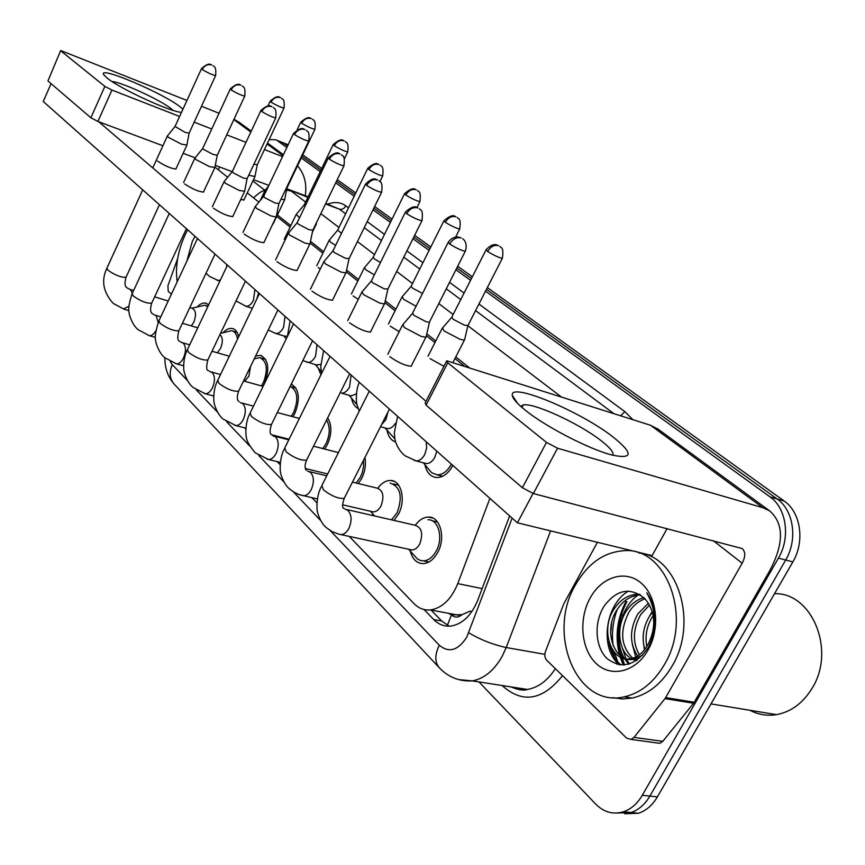 <?xml version="1.0" encoding="UTF-8"?>
<svg xmlns="http://www.w3.org/2000/svg" width="865" height="865" viewBox="0 0 865 865"><rect width="100%" height="100%" fill="white"/><g stroke="black" fill="none" stroke-linecap="round" stroke-linejoin="round"><path stroke-width="1.3" d="M452.86 465.446L452.763 465.63C448.362 473.523 443.01 477.491 436.706 477.556C430.586 476.896 426.65 472.604 424.899 464.678M415.373 525.206C419.19 519.919 423.536 517.205 428.391 517.054C440.155 516.329 446.016 537.63 437.787 552.303C433.884 559.331 429.083 563.115 423.385 563.634C416.898 563.537 412.54 559.385 410.302 551.167M378.124 487.817C381.876 482.886 386.017 480.432 390.537 480.464C401.295 480.226 406.161 500.121 398.506 514.059L394.029 520.416M364.922 457.509C366.144 464.44 365.084 471.36 361.754 478.28L358.315 483.546M327.662 417.838C332.03 425.191 331.911 434.154 327.294 444.729L324.645 449.054M291.289 384.114C299.225 389.077 300.436 398.787 294.922 413.221L292.889 416.725M255.575 356.142L260.257 355.342C268.539 359.235 269.934 368.641 264.441 383.552L262.906 386.341M223.224 332.603C226.23 329.424 229.203 328.051 232.144 328.473C235.431 329.176 237.605 331.944 238.654 336.777M197.144 306.859L200.161 304.339L203.221 303.085L205.546 303.074L208.66 304.804M462.072 614.637L451.487 614.896C454.752 617.859 458.277 617.772 462.072 614.637L470.355 611.047L471.728 611.804M447.929 613.22L451.098 614.496M349.19 536.354L413.903 603.51C418.628 608.333 424.142 610.463 430.446 609.922C442.177 608.063 451.281 599.304 457.758 583.615L489.914 498.37M244.611 427.818L245.811 429.062M277.168 461.607L280.13 464.689M311.951 497.71L316.925 502.868M320.958 374.805L318.233 368.047M358.078 408.496C354.736 406.745 352.563 403.339 351.568 398.268M395.662 441.972C391.207 440.501 388.331 436.652 387.044 430.413M373.15 515.626L372.62 513.702M617.329 609.274C612.907 621.102 611.501 633.234 613.134 645.69M614.399 652.329L618.832 664.688M624.043 664.947L621.113 657.476L624.043 664.947M620.648 655.94C615.718 637.105 617.815 619.005 626.92 601.651C617.815 619.005 615.718 637.105 620.648 655.94M485.525 291.17L769.958 496.834C786.426 508.004 790.74 537.608 778.424 558.141L642.284 795.292L649.875 796.092C644.944 804.439 638.662 809.921 631.039 812.527L617.026 813.046L631.039 812.527C638.662 809.921 644.944 804.439 649.875 796.092L785.679 560.033L649.875 796.092L657.4 796.881C652.48 805.196 646.209 810.656 638.586 813.241L624.606 813.76M769.958 496.834L777.138 498.964C793.605 510.112 797.952 539.598 785.679 560.033C797.952 539.598 793.605 510.112 777.138 498.964L486.444 289.364L777.138 498.964L784.263 501.084C800.72 512.199 805.099 541.566 792.859 561.904L657.4 796.881M269.145 139.611L275.481 139.719L284.023 143.417L287.569 145.969L281.795 142.228L288.034 145.006M302.015 156.381L320.969 170.048L302.015 156.381M336.496 181.25L354.985 194.571L336.496 181.25M373.821 208.162L391.239 220.716L373.821 208.162M413.827 237.01L429.981 248.655L413.827 237.01M456.807 267.999L471.447 278.552L456.807 267.999M282.239 142.401L288.153 144.747M302.739 154.846L321.715 168.491M337.264 179.671L355.764 192.971M374.621 206.53L392.061 219.072M414.67 235.323L430.824 246.947M457.693 266.258L472.344 276.8M487.352 287.591L784.263 501.084M616.929 664.266L611.825 648.642L616.929 664.266M610.625 633.526L611.652 623.005L610.625 633.526M642.284 795.292C637.343 803.682 631.061 809.186 623.427 811.803C613.08 814.83 603.792 812.213 595.574 803.963L478.983 681.923M277.708 140.909L286.845 147.515M301.269 157.938L320.201 171.638M335.717 182.861L354.185 196.204M373.01 209.817L390.418 222.402M412.983 238.718L429.105 250.374M455.92 269.761L470.538 280.336M424.034 609.511L433.754 619.567C438.642 624.519 444.34 626.692 450.849 626.076C462.451 624.141 471.414 615.534 477.75 600.234L509.658 515.918M449.216 626.184L441.734 621.027L431.04 610.041M191.306 325.9L193.803 322.18C196.496 314.871 195.966 310.254 192.214 308.329L189.803 307.594M167.421 135.881L168.286 137.297L181.509 144.163L186.894 145.05M201.437 68.8L175.033 126.463L185.24 132.41L189.121 133.156M207.73 306.772L204.94 305.215L191.868 308.221M248.72 175.26L254.937 176.503M253.921 164.22L257.273 164.772M217.342 352.79L220.543 348.433C223.062 342.097 222.878 337.48 219.97 334.55M194.939 157.981L195.89 159.538L209.535 166.642L214.898 167.421M230.231 89.095L202.81 148.304L203.513 149.407L213.374 154.532L217.256 155.203M237.486 339.199C236.729 334.236 234.75 331.392 231.55 330.69L220.553 333.339M261.392 385.92L263.382 382.514C268.226 369.355 266.993 361.051 259.662 357.634L254.245 358.889M244.665 381.26L248.871 376.221L250.558 366.5M224.186 181.434L225.214 183.175L239.313 190.516L244.644 191.176M260.841 110.666L232.328 171.508L233.096 172.74L243.281 178.028L247.131 178.623M291.224 416.27L293.786 412.118C298.717 399.035 297.517 390.439 290.197 386.331M255.305 206.4L256.429 208.335L271.015 215.936L276.108 217.007L276.303 216.455M293.43 133.632L263.738 196.204L264.571 197.577L275.113 203.048L278.941 203.556M322.796 448.578L326.083 443.561C330.106 434.392 330.268 426.553 326.57 420.044M288.499 232.999L289.732 235.172L304.826 243.043L309.832 244.06L310.059 243.411M328.203 158.144L297.246 222.532L298.155 224.057L309.065 229.744L312.86 230.144M280.941 199.35L284.682 199.577M286.456 187.802L287.148 187.532M265.144 190.181L265.912 191.619M284.455 336.107L287.375 336.204M315.52 224.63L316.255 224.067M296.219 214.358L299.55 217.742M333.122 144.747L304.35 204.616L305.215 205.946M316.168 364.9L320.688 364.425M329.273 240.081L330.592 242.2L335.62 245.401M367.657 168.545L337.696 230.068L341.47 233.388M181.499 112.331L181.445 112.331C170.61 112.05 119.575 88.565 106.99 77.969L103.627 74.531C97.994 65.437 163.053 93.106 180.104 106.817L182.926 109.228M173.043 110.352L170.935 108.547C160.198 99.864 121.305 81.991 111.974 81.515M171.356 294.284L168.221 291.224L167.94 285.688L177.649 258.581M239.724 122.711L233.983 119.262M305.259 195.717C307.021 183.845 304.448 173.876 297.517 165.788M219.04 113.261L201.502 106.265M186.937 100.459L60.691 50.527L47.943 80.975L60.647 50.613M104.86 86.392L111.953 90.057L97.918 121.446L90.868 117.77L104.86 86.392L61.037 51.057M282.52 156.608L264.452 149.559M245.984 142.357L226.727 134.843M211.752 129.004L194.192 122.149M179.617 116.461L111.953 90.057M90.868 117.77L47.943 80.975M97.918 121.446L162.901 145.753M183.131 153.321L195.133 157.808M215.288 165.356L232.188 171.67M253.51 179.65L268.864 185.391M219.645 166.988L218.337 169.799M525.325 410.226C517.129 403.652 512.794 398.733 512.329 395.478C509.161 381.53 580.274 411.199 613.069 436.987C633.331 453.292 633.126 459.337 612.442 455.141C590.038 449.681 545.718 426.802 525.325 410.226M612.896 455.26C614.009 452.546 610.128 447.713 601.24 440.782C579.615 423.688 533.878 402.582 523.26 404.917L520.687 406.345M664.99 698.617L665.682 697.59L694.249 702.25L693.568 703.256L664.99 698.617L634.002 737.38L631.039 739.402L626.617 738.126L546.734 660.244C544.745 657.951 544.312 655.054 545.447 651.55L563.764 603.9L597.423 542.301M694.249 702.25L770.001 570.251C784.079 543.317 783.949 523.509 769.591 510.837L762.844 507.69L557.547 448.221L533.37 493.547L742.148 548.551C745.598 551.686 745.598 556.584 742.159 563.223L665.682 697.59M693.568 703.256L662.785 741.348L659.833 743.338L656.503 742.884M658.46 429.429L650.491 425.256L446.751 360.781L447.756 362.813L426.088 405.177L425.169 402.96L446.427 361.408M533.37 493.547L522.384 487.73L546.475 442.404L447.756 362.813M546.475 442.404L557.547 448.221M522.384 487.73L426.088 405.177M177.184 281.839C175.119 266.961 177.758 251.315 185.078 234.902L187.662 229.809M186.862 261.154L192.311 241.389L195.003 236.329M664.385 664.623C653.864 682.42 640.5 693.168 624.271 696.833C576.404 708.424 546.41 633.202 575.485 584.913C587.93 563.266 604.289 551.848 624.552 550.67C666.396 547.167 693.049 617.469 664.385 664.623M638.792 552.962C677.565 556.13 698.693 622.259 672.127 666.028C661.628 683.75 648.274 694.433 632.055 698.077L622.292 698.974L612.744 697.666M624.519 664.915L622.368 657.984M622.108 656.946L620.746 649.777M774.521 593.704C811.781 592.19 836.26 650.318 811.997 688.443C802.925 703.159 791.097 711.884 776.5 714.641C767.136 716.123 758.27 714.674 749.89 710.284M640.468 594.85L640.024 594.871C630.672 595.661 623.038 600.559 617.145 609.576C602.581 630.812 614.669 663.65 633.85 659.227L642.598 655.238M639.505 594.244L637.04 594.212C627.687 595.012 620.054 599.921 614.15 608.949C599.564 630.228 611.641 663.12 630.812 658.665C637.375 657.324 642.825 653.032 647.161 645.777L648.49 643.592C656.481 626.422 655.324 611.501 645.041 598.829C630.704 586.87 617.167 589.152 604.44 605.684C593.401 622.422 595.174 647.474 607.187 658.676C621.881 669.434 635.559 665.704 648.231 647.496C652.221 640.435 654.524 632.585 655.129 623.957C655.659 611.652 652.87 601.262 646.76 592.795C656.438 610.333 657.011 627.341 648.48 643.82L647.161 645.777M644.998 598.775C638.37 601.251 633.039 605.684 629.028 612.052C619.491 630.909 620.735 646.306 632.758 658.211M643.841 597.596C636.467 599.78 630.542 604.386 626.065 611.436C615.739 627.255 618.378 651.269 631.158 658.6M649.572 605.013L640.749 614.496C632.791 629.028 632.347 642.457 639.408 654.794M648.501 603.175L637.829 613.89C629.439 629.515 629.396 643.538 637.7 655.962M653.194 615.577L652.318 616.907C646.728 626.206 644.868 636.056 646.771 646.436M652.448 612.215L649.442 616.302C643.106 627.168 641.56 638.175 644.803 649.334M634.175 659.162L636.629 660.417M631.461 658.784L636.218 660.687M590.135 598.05C601.607 576.836 625.2 569.343 641.019 582.945C657.022 596.212 660.601 628.087 648.069 649.993C635.775 672.105 611.198 677.998 596.212 663.52C581.031 649.345 578.426 619.07 590.135 598.05M653.962 609.003L653.464 609.663M652.221 611.447L649.215 616.669M643.83 645.69L644.436 649.81M632.358 644.479L635.764 657.043M636.467 658.557L637.224 660.006M620.746 643.182L625.925 658.708M625.99 658.816L629.59 663.877M608.971 641.798C610.485 651.475 614.453 659.195 620.886 664.947M638.165 595.023C619.783 607.533 613.307 640.154 624.227 658.06M624.519 658.589L628.606 664.169M628.347 591.087C604.386 605.338 599.769 649.81 619.524 664.796M443.918 366.317L430.046 358.629M399.208 331.641L390.256 326.213M358.283 299.333L353.071 295.917M411.718 365.138L411.275 366.241C405.425 365.83 398.289 362.662 389.877 356.737L389.801 356.672M370.912 331.1L370.534 332.052C364.835 331.652 357.851 328.57 349.59 322.818L349.525 322.753M320.277 269.015L318.255 267.545M297.376 269.772L297.127 270.486C291.7 270.075 285.007 267.155 277.049 261.738L276.984 261.684M264.139 242.059L263.933 242.676C258.635 242.254 252.093 239.41 244.276 234.134L244.222 234.091M232.966 216.066L232.793 216.596C227.625 216.163 221.202 213.385 213.536 208.26L213.493 208.216M203.664 191.63L203.524 192.095C198.463 191.641 192.181 188.927 184.667 183.942L184.613 183.899M332.884 299.387L332.582 300.209C327.024 299.809 320.191 296.814 312.07 291.224L312.006 291.17M176.082 168.621L175.952 169.043C171.011 168.556 164.847 165.896 157.484 161.063L157.43 161.02M667.153 528.526L652.102 555.622L517.411 522.806L43.25 101.486L51.067 83.656M426.023 401.295L98.697 121.738M214.953 167.096L227.679 177.249M247.26 192.873L258.894 202.151M276.714 216.369L290.121 227.062M310.135 243.033L322.883 253.207M346.216 271.815L357.796 281.049M384.86 302.642L395.067 310.784M426.358 335.75L434.944 342.594M454.947 358.553L464.256 365.982M244.017 199.739L240.675 199.718M273.34 223.44L272.756 224.024M517.411 522.806L533.067 493.461M356.207 483.027L360.467 477.026L362.338 472.42L363.581 466.267L363.527 460.267M323.975 261.425L325.327 263.857L340.972 272.032L345.859 272.972L346.13 272.226M365.387 184.353L333.057 250.655L334.063 252.375L345.373 258.267L349.103 258.559M391.542 519.854L397.132 512.729C402.917 496.586 400.56 486.703 390.083 483.092M371.182 511.431L373.356 511.929C376.361 511.788 378.913 509.777 381.011 505.917C384.503 496.142 383.087 490.196 376.783 488.055L352.455 482.119M361.981 291.851L363.462 294.587L379.703 303.085L384.438 303.961L384.763 303.085M405.253 212.444L371.42 280.779L372.523 282.714L384.265 288.834L387.942 288.996M408.615 549.243L417.33 558.866L420.304 560.455L423.591 560.888C428.629 560.434 432.878 557.092 436.328 550.875C443.583 537.933 438.404 519.119 428.002 519.779M409.34 549.405L412.043 549.989C415.092 549.729 417.654 547.707 419.741 543.923C423.396 533.532 421.731 527.282 414.746 525.185L346.757 509.561M402.787 324.505L404.42 327.597L421.309 336.442L425.861 337.242L426.25 336.226M448.081 242.633L412.616 313.108L413.838 315.293L426.045 321.672L429.332 322.299L429.635 321.683M349.125 395.316L357.007 404.766M349.903 395.532L351.233 395.911L356.434 393.835M364.5 267.469L365.949 269.837L374.361 274.843M404.474 193.911L373.226 257.197L374.307 258.873L380.47 262.506M385.033 427.959L394.883 438.825M385.844 428.175L387.498 428.629C390.396 428.748 393.002 427.029 395.294 423.45M402.117 296.706L403.706 299.366L416.076 306.253M443.821 221.018L411.189 286.153L412.367 288.034L422.498 293.473M423.385 462.818L431.603 472.69L437.095 474.842C442.664 474.809 447.4 471.295 451.292 464.321L451.389 464.137M424.218 463.035L426.294 463.575C429.656 463.575 432.522 461.445 434.868 457.207L436.76 451.152M442.372 327.976L444.123 330.96L460.245 339.383L464.375 340.15L464.721 339.253M485.946 250.05L451.811 317.141L453.109 319.25L464.764 325.327L468.019 325.381M451.487 614.896L447.378 625.319M482.14 588.611L457.758 583.615M619.34 650.599L620.8 650.145M792.859 561.904L778.424 558.141M622.876 615.339L621.254 615.004M170.254 361.451L172.297 364.652L187.564 380.687M158.695 321.337C155.495 331.457 154.511 337.945 155.743 340.778C155.376 341.448 158.5 352.834 164.869 357.764C164.793 368.133 167.875 376.891 174.125 384.06C169.626 378.773 169.01 372.296 172.297 364.652M330.16 530.537L439.312 645.236C448.967 653.226 458.115 650.523 466.765 637.127L512.145 518.124M550.605 530.894L506.209 647.528L502.208 656.254C494.218 670.386 484.27 678.593 472.366 680.896L458.472 679.566M544.831 654.329L506.209 647.528C492.996 644.695 480.507 639.776 468.743 632.769M562.52 675.641C542.961 700.023 523.249 703.688 503.387 686.626L502.349 685.556M327.705 204.151C334.517 201.567 340.55 202.129 345.816 205.859L348.509 207.86M367.214 221.645L384.493 234.393M406.907 250.915L422.92 262.733M449.541 282.358L464.062 293.073M478.94 304.037L624.865 411.654L632.856 419.644M286.856 188.808L307.854 197.328M325.521 203.956L339.35 209.146L325.77 203.426M510.512 686.832L518.719 689.47L527.401 689.448C538.311 687.524 547.632 680.593 555.362 668.656M286.596 190.095L291.224 191.089L305.583 202.042M320.829 213.655L338.961 227.473M357.44 241.562L374.523 254.58M396.678 271.459L412.508 283.525M438.804 303.572L453.152 314.503M467.987 325.802L561.18 396.83M613.761 413.567L475.566 310.621M460.742 299.582L446.275 288.813M419.752 269.047L403.793 257.165M381.465 240.524L364.241 227.7M345.611 213.817L339.35 209.146C341.989 209.795 344.14 208.703 345.816 205.859M196.377 389.953L217.623 412.281M226.598 421.709L249.704 445.983M258.819 455.574L283.99 482.021M293.267 491.763L320.742 520.633M469.079 367.517L455.779 356.931M435.755 340.994L426.791 333.858M395.846 309.227L385.271 300.815M358.543 279.546L346.595 270.031M323.596 251.737L310.492 241.303M290.802 225.635L277.395 214.963M620.638 415.751L624.865 411.654M503.387 686.626L503.787 685.783M174.125 384.06L439.355 667.834C434.673 662.222 434.663 654.697 439.312 645.236M449.562 613.523L450.243 614.215M441.734 621.027L433.754 619.567M202.226 69.514C204.583 65.351 207.784 63.859 211.817 65.037L211.341 64.788C211.428 65.967 210.422 60.582 201.502 68.659L202.226 69.514C207.73 72.801 212.185 74.833 215.601 75.633L215.666 75.482M189.035 133.351L215.601 75.633C216.142 70.054 215.569 66.983 213.871 66.432L213.136 65.805M123.349 308.978L128.874 306.286M142.725 189.868L106.968 268.042L107.876 270.139C115.088 275.211 121.143 277.589 126.02 277.287L126.236 276.822M132.323 293.343L130.593 289.721L127.696 288.283M271.026 102.124C273.405 98.015 276.519 96.523 280.401 97.637L279.936 97.399C279.968 98.567 279.19 93.225 270.194 101.173L271.026 102.124C276.432 105.346 280.757 107.336 284.001 108.103L284.077 107.941M257.175 164.988L284.001 108.103C284.596 102.557 284.044 99.518 282.368 98.978L281.579 98.307M217.169 280.422L220.337 280.173M226.825 266.485L226.522 264.333M231.096 89.874C233.55 85.592 236.826 84.046 240.924 85.224L240.459 84.975C240.546 86.186 239.54 80.64 230.306 88.922L231.096 89.874C236.718 93.247 241.27 95.334 244.752 96.123L244.827 95.961M214.823 167.788L217.191 155.408L244.752 96.123C245.346 90.382 244.773 87.224 243.033 86.651L242.276 86.003M148.704 335.49L149.483 335.717C151.721 335.858 153.819 334.225 155.808 330.798M169.27 213.46L132.204 293.613L133.178 295.927C140.519 301.139 146.682 303.572 151.678 303.215L151.926 302.685M158.176 322.526L156.176 315.703L153.267 314.276M261.792 111.52C264.333 107.119 267.696 105.498 271.87 106.676L271.405 106.427C271.426 107.638 270.399 101.994 260.927 110.471L261.792 111.52C267.534 114.991 272.183 117.121 275.73 117.91L275.827 117.716M247.012 178.893L275.73 117.91C276.4 112.05 275.859 108.806 274.086 108.201L273.232 107.465M175.606 363.603L176.536 363.862C179.142 363.938 181.488 361.927 183.564 357.84C186.159 351.352 186.072 346.476 183.304 343.243L180.45 341.88M197.469 238.513L158.976 320.731L160.025 323.294C167.486 328.657 173.779 331.144 178.893 330.744L179.185 330.116M294.478 134.572C297.117 130.042 300.566 128.355 304.815 129.534L304.329 129.263C304.394 130.529 303.366 124.701 293.538 133.405L294.478 134.572C300.339 138.141 305.096 140.325 308.729 141.114L308.837 140.887M278.789 203.87L308.729 141.114C309.465 135.07 308.924 131.729 307.097 131.102L306.21 130.334M204.172 393.467L205.297 393.759C208 393.791 210.4 391.759 212.509 387.671C215.201 380.989 215.071 375.929 212.12 372.491L209.384 371.258M227.452 265.155L187.456 349.546L188.57 352.401C196.15 357.915 202.561 360.456 207.805 360.013L208.151 359.289M329.37 159.182C332.117 154.5 335.652 152.748 339.977 153.916L339.502 153.646C339.502 154.9 338.431 148.964 328.332 157.873L329.37 159.182C335.361 162.847 340.204 165.074 343.924 165.885L344.065 165.604M312.676 230.512L343.924 165.885C344.757 159.69 344.238 156.262 342.378 155.592L341.394 154.727M234.566 425.245L235.929 425.591C238.729 425.558 241.184 423.504 243.314 419.417C246.103 412.54 245.93 407.274 242.784 403.631L240.21 402.528M259.413 293.559L217.785 380.222L218.986 383.39C226.684 389.077 233.226 391.672 238.599 391.196L239.01 390.353M301.669 123.252C304.123 119.035 307.324 117.478 311.259 118.592L310.805 118.343C310.881 119.543 309.951 114.072 300.761 122.203L301.669 123.252C307.194 126.56 311.605 128.593 314.903 129.361L314.99 129.177M287.029 187.781L314.903 129.361C315.541 123.652 315.011 120.527 313.314 119.986L312.46 119.273M245.217 306.037L245.909 306.253C248.709 306.524 251.228 304.512 253.456 300.242L254.916 289.57M334.225 145.698C336.777 141.363 340.042 139.741 344.043 140.844L343.6 140.595C343.664 141.838 342.756 136.194 333.23 144.542L334.225 145.698C339.858 149.094 344.357 151.18 347.73 151.937L347.838 151.732M344.4 158.846L347.73 151.937C348.454 146.12 347.935 142.909 346.173 142.314L345.265 141.536M274.951 333.209L275.794 333.457C278.703 333.695 281.298 331.663 283.569 327.359L285.039 316.331M368.879 169.594C371.518 165.129 374.869 163.431 378.935 164.534L378.492 164.274C378.502 165.507 377.562 159.766 367.776 168.297L368.879 169.594C374.621 173.076 379.216 175.206 382.665 175.973L382.784 175.725M379.919 181.585L382.665 175.973C383.454 169.972 382.936 166.664 381.13 166.048L380.178 165.237M306.524 362.057L307.562 362.349C310.589 362.554 313.26 360.489 315.563 356.175L317.022 344.757M282.985 155.635L267.09 143.968M250.828 132.031L233.842 119.575M264.593 190.105L252.883 180.958M762.844 507.69L650.491 425.256M742.159 563.223L713.149 540.56M634.002 737.38L662.785 741.348M623.222 664.99L620.086 656.978M619.502 655.01C614.864 636.37 617.037 618.518 626.011 601.456M366.695 185.499C369.55 180.677 373.183 178.839 377.583 179.985L377.021 179.671C376.545 180.374 374.35 175.411 365.549 184.04L366.695 185.499C372.804 189.273 377.756 191.554 381.573 192.365L381.735 192.041M348.887 259.003L381.573 192.365C382.481 185.975 381.973 182.429 380.049 181.726L379.021 180.817M266.982 459.131L268.647 459.52C271.524 459.423 274.032 457.347 276.173 453.292C279.081 446.199 278.854 440.718 275.492 436.825L272.951 435.776M293.549 323.888L250.158 412.94L251.445 416.487C259.262 422.336 265.933 425.007 271.459 424.499L271.945 423.504M406.701 213.72C409.686 208.735 413.416 206.811 417.892 207.946L417.287 207.6C417.622 208.66 415.081 203.048 405.436 212.066L406.701 213.72C412.94 217.591 418.011 219.937 421.915 220.77L422.109 220.391M387.682 289.515L421.915 220.77C422.855 213.915 422.336 210.217 420.368 209.665L419.352 208.779M301.615 495.331L303.658 495.786C306.621 495.602 309.162 493.504 311.292 489.493C314.319 482.183 314.038 476.453 310.438 472.312L307.637 471.133M330.084 356.348L284.79 447.919L286.174 451.887C294.111 457.909 300.912 460.656 306.578 460.137L307.161 458.958M449.714 244.049C452.828 238.891 456.655 236.869 461.207 237.983L458.028 236.978C454.136 236.815 450.903 238.556 448.308 242.189L449.714 244.049C456.071 248.028 461.25 250.45 465.262 251.293L465.5 250.839M429.332 322.299L465.262 251.293C468.322 242.751 462.667 238.405 463.229 239.259L462.699 238.827M338.702 534.116L341.232 534.624C344.248 534.332 346.811 532.213 348.93 528.277C352.087 520.73 351.731 514.74 347.871 510.307L344.778 508.998M369.279 391.185L321.942 485.384L323.423 489.85C331.468 496.056 338.399 498.889 344.227 498.359L344.919 496.975M405.826 195.068C408.572 190.462 412.01 188.7 416.141 189.781L415.687 189.522C415.73 190.808 414.789 184.872 404.615 193.63L405.826 195.068C411.686 198.647 416.379 200.831 419.903 201.61L420.044 201.318M416.984 207.481L419.903 201.61C420.693 195.166 420.185 191.738 418.357 191.316L417.406 190.495M351.233 395.911L341.394 393.099C344.54 393.251 347.276 391.164 349.611 386.839L351.071 375.01M445.324 222.305C448.178 217.547 451.703 215.709 455.898 216.78L455.455 216.51C455.433 217.796 454.471 211.73 443.983 220.694L445.324 222.305C451.303 225.981 456.093 228.219 459.693 229.009L459.866 228.674M455.671 237.01L459.693 229.009C460.656 222.673 460.191 219.148 458.277 218.456L457.174 217.493M381.519 424.758L385.931 419.547L387.909 412.14M487.622 251.477C490.606 246.568 494.229 244.633 498.489 245.682L497.505 245.195C497.407 245.53 493.764 241.746 486.152 249.661L487.622 251.477C493.731 255.251 498.629 257.543 502.316 258.354L502.522 257.965M467.738 325.91L502.316 258.354C503.376 251.802 502.911 248.169 500.943 247.433L499.775 246.406M414.205 460.429L416.162 460.926C419.525 460.904 422.38 458.764 424.737 454.503L426.694 448.027L426.175 441.745M428.391 517.054L433.03 518.146M390.537 480.464L394.267 481.394M291.256 384.179L292.024 384.395M260.257 355.342L261.922 355.839M232.144 328.473L233.528 328.895M205.546 303.074L206.703 303.431M458.688 615.242L430.446 609.922M620.951 651.129L619.491 651.334M638.586 813.241L623.427 811.803M275.924 139.892L281.795 142.228M288.207 189.316L308.113 196.787M439.355 667.834C448.319 677.219 459.326 681.566 472.366 680.896L527.401 689.448C523.822 690.821 518.34 689.967 510.966 686.896M265.62 189.662C260.808 192.171 261.836 190.635 253.477 197.826M128.907 310.621L123.998 309.173L113.261 303.431C103.216 292.294 101.054 280.638 106.763 268.485M159.441 204.735L126.02 277.287C124.398 283.32 124.809 286.866 127.242 287.926M175.865 169.075L186.775 145.406M189.067 133.329L186.829 145.363M205.967 305.529L208.011 306.167M168.21 300.998L154.64 296.857M133.664 290.456L129.945 289.321M152.77 167.918L167.291 136.173M174.935 126.614L167.486 135.859M219.818 281.266L209.59 276.476L206 273.243M243.8 200.215L254.807 176.882M257.219 164.966L254.872 176.849M270.118 101.335L268.009 105.822M155.419 337.415L149.483 335.717L138.303 329.792C131.794 324.808 128.723 313.195 129.123 312.676C127.998 309.886 128.939 303.702 131.967 294.122M186.408 228.684L151.678 303.215C149.948 309.194 150.294 312.741 152.737 313.854M203.426 192.138L214.758 167.821M232.782 331.057L237.097 332.355M197.75 327.813L182.418 323.261M160.804 316.839L155.473 315.26M183.596 182.515L194.787 158.306M202.702 148.499L195.025 157.949M183.629 365.83L176.536 363.862L164.869 357.764M215.028 254.115L178.893 330.744C177.174 337.231 177.466 340.767 179.769 341.361M232.696 216.639L244.481 191.641M247.055 178.871L244.557 191.608M261.154 358.067L265.663 359.375M229.301 356.229L212.001 351.244M189.695 344.821L182.537 342.756M212.347 206.713L224.003 181.823M232.188 171.735L224.273 181.401M213.709 396.019L205.297 393.759L193.1 387.466C186.862 382.611 183.694 371.377 184.04 370.739C183.553 370.588 182.839 358.586 187.121 350.249M245.465 281.168L207.805 360.013C206.119 367.106 206.346 370.631 208.487 370.577M263.836 242.708L276.108 217.007M278.844 203.848L276.195 216.964M291.224 386.687L295.927 388.017M263.09 386.396L243.562 380.957M220.51 374.534L211.287 371.961M242.957 232.458L255.089 206.854M263.576 196.463L255.413 206.357M289.083 439.247L271.556 434.738M245.865 428.143L235.929 425.591L223.159 419.103C217.039 414.303 213.839 403.198 214.163 402.603C213.687 402.798 212.747 389.974 217.385 381.043M277.914 309.994L238.599 391.196C236.74 396.613 236.891 400.117 239.064 401.684M297.019 270.518L309.832 244.06M312.741 230.49L309.93 244.006M327.457 418.26L328.062 418.422M299.366 418.455L277.319 412.551M253.467 406.15L241.886 403.047M275.578 259.9L288.24 233.539M297.052 222.835L288.618 232.966M252.342 308.275L245.909 306.253L236.037 300.901M273.091 223.97L284.531 200.01M287.072 187.759L284.596 199.977M260.235 200.507L264.971 190.538M268.485 186.191L265.22 190.149M300.674 122.387L297.257 129.588M283.774 335.89L286.25 338.864M285.342 336.377L275.794 333.457L268.226 329.998M258.635 292.867L256.764 299.063M312.384 232.198L316.082 224.576M316.601 222.392L316.157 224.532M284.25 239.281L296.025 214.779M304.199 204.854L296.317 214.336M315.444 364.684L321.348 371.799M317.25 365.225L302.826 360.608M290.099 320.829L287.385 336.528M316.774 265.76L329.035 240.556M337.512 230.35L329.381 240.048M104.524 75.752L103.627 74.531M283.417 154.727L267.512 143.071M251.239 131.145L238.589 121.879M517.724 403.533L512.329 395.478M523.26 404.917L521.93 407.437M769.591 510.837L657.227 428.521M631.039 739.402L659.833 743.338M624.271 696.833L632.055 698.077M710.998 703.905L776.5 714.641M637.04 594.212L640.024 594.871M327.673 473.977L305.259 468.484M280.325 462.386L268.647 459.52L255.218 452.838C249.185 445.497 246.233 440.166 246.363 436.857C245.898 437.474 244.59 423.591 249.682 413.913M312.557 340.788L271.459 424.499C269.729 430.078 269.642 433.397 271.199 434.435L271.664 434.846M332.463 300.242L345.859 272.972M348.973 258.97L345.978 272.929M338.42 452.59L313.53 446.199M288.78 439.853L274.519 436.187M310.438 289.213L323.672 262.052M332.82 251.023L324.115 261.381M370.479 511.269L374.61 515.962M373.356 511.929L342.54 504.792M317.358 498.964L299.258 494.629L294.078 492.261L289.505 488.909C283.59 484.249 280.336 473.231 280.682 472.95C280.303 474.139 278.735 459.369 284.228 449.054M349.655 373.745L306.578 460.137C304.783 464.635 304.599 467.922 306.037 470.009L306.513 470.3M370.425 332.084L384.438 303.961M387.779 289.483L384.579 303.907M393.391 483.913L398.657 485.211M326.732 475.847L309.389 471.609M347.762 320.601L361.613 292.586M371.139 281.212L362.143 291.819M423.591 560.888L428.878 562.012M412.043 549.989L338.885 534.159L332.117 531.651L326.224 527.564C320.407 522.947 317.131 511.929 317.498 511.734C317.152 513.302 315.357 497.71 321.261 486.736M389.445 409.102L344.227 498.359C342.335 503.971 342.075 507.301 343.448 508.339L343.859 508.285M411.145 366.273L425.861 337.242M429.44 322.267L426.023 337.199M432.122 520.752L437.549 522.017M387.823 354.282L402.355 325.381M412.291 313.638L402.982 324.472M323.618 350.606L320.71 366.576L321.704 373.291M351.428 293.959L364.219 268.031M373.02 257.521L364.619 267.436M387.498 428.629L380.524 426.715M359.364 382.373C355.699 389.077 356.077 402.593 356.931 404.377L359.213 411.21M388.428 324.051L401.793 297.355M410.94 286.542L402.257 296.673M437.095 474.842L442.61 476.269M426.294 463.575L416.162 460.926L404.982 455.769C396.938 449.032 394.916 440.036 394.927 439.042L394.278 432.943L397.597 416.346M452.979 362.392L464.375 340.15M467.835 325.889L464.516 340.107M428.002 356.25L441.983 328.743M451.508 317.596L442.545 327.954"/></g></svg>

